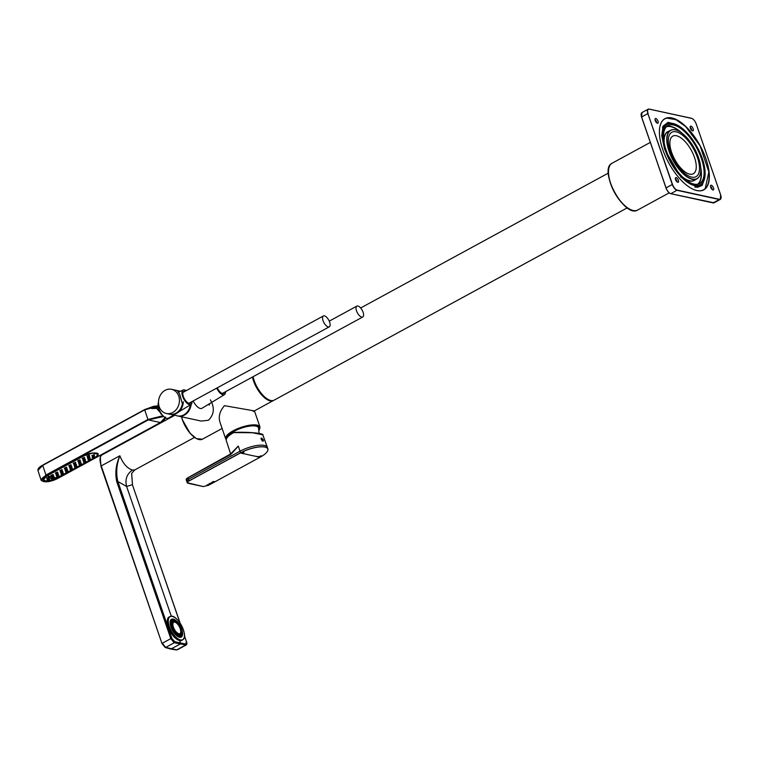<?xml version="1.0" encoding="UTF-8"?>
<svg xmlns="http://www.w3.org/2000/svg" width="759" height="759" viewBox="0 0 759 759"><rect width="100%" height="100%" fill="white"/><g stroke="black" fill="none" stroke-linecap="round" stroke-linejoin="round"><path stroke-width="1.14" d="M700.348 183.223A33.14 14.63 61.4 0 0 691.876 139.694A33.14 14.63 61.4 0 0 663.793 132.578A33.14 14.63 61.4 0 0 671.06 161.477A33.14 14.63 61.4 0 0 691.392 183.261A33.14 14.63 61.4 0 0 700.348 183.223M701.003 184.371A34.459 15.218 61.4 0 0 704.836 177.245A34.459 15.218 61.4 0 0 697.274 147.199A34.459 15.218 61.4 0 0 676.146 124.552A34.459 15.218 61.4 0 0 667.095 154.542A34.459 15.218 61.4 0 0 701.003 184.371M675.368 178.801A2.638 1.167 -118.6 0 1 675.709 177.625A2.638 1.167 -118.6 0 1 677.996 179.39A2.638 1.167 -118.6 0 1 678.233 182.264A2.638 1.167 -118.6 0 1 676.544 181.392A2.638 1.167 -118.6 0 1 675.368 178.801M675.358 178.726A2.638 1.167 -118.6 0 1 677.123 181.961M655.017 119.713A2.638 1.167 -118.6 0 1 655.368 118.546A2.638 1.167 -118.6 0 1 657.645 120.301A2.638 1.167 -118.6 0 1 657.892 123.176A2.638 1.167 -118.6 0 1 656.203 122.313A2.638 1.167 -118.6 0 1 655.017 119.713M655.008 119.637A2.638 1.167 -118.6 0 1 656.782 122.882M710.509 186.448A2.638 1.167 -118.6 0 1 710.851 185.281A2.638 1.167 -118.6 0 1 713.137 187.046A2.638 1.167 -118.6 0 1 713.375 189.921A2.638 1.167 -118.6 0 1 711.686 189.048A2.638 1.167 -118.6 0 1 710.509 186.448M710.5 186.372A2.638 1.167 -118.6 0 1 712.265 189.617M690.159 127.294A2.638 1.167 -118.6 0 1 691.923 130.539M704.485 189.418A40.559 17.912 61.4 0 0 694.106 136.136A40.559 17.912 61.4 0 0 659.742 127.436A40.559 17.912 61.4 0 0 668.641 162.796A40.559 17.912 61.4 0 0 693.517 189.456A40.559 17.912 61.4 0 0 704.485 189.418M690.168 127.37A2.638 1.167 -118.6 0 1 690.51 126.203A2.638 1.167 -118.6 0 1 692.796 127.958A2.638 1.167 -118.6 0 1 693.033 130.833A2.638 1.167 -118.6 0 1 691.345 129.96A2.638 1.167 -118.6 0 1 690.168 127.37M691.307 183.223A32.979 14.563 61.4 0 0 699.551 183.517A32.979 14.563 61.4 0 0 700.14 183.156A32.979 14.563 61.4 0 0 696.202 146.914A32.979 14.563 61.4 0 0 668.015 125.586A32.979 14.563 61.4 0 0 663.774 132.673M676.06 124.514A34.629 15.284 61.4 0 0 675.975 124.476A34.629 15.284 61.4 0 0 667.227 124.134A34.629 15.284 61.4 0 0 670.358 161.857A34.629 15.284 61.4 0 0 700.348 184.959A34.629 15.284 61.4 0 0 700.955 184.589A34.629 15.284 61.4 0 0 704.807 177.426A34.629 15.284 61.4 0 0 704.826 177.34M693.432 189.418A40.398 17.837 61.4 0 0 703.555 189.778A40.398 17.837 61.4 0 0 704.267 189.342A40.398 17.837 61.4 0 0 708.963 173.175M681.781 123.281A40.398 17.837 61.4 0 0 664.922 118.821A40.398 17.837 61.4 0 0 659.732 127.521M677.635 130.595A27.618 12.191 61.4 0 0 677.559 130.567A27.618 12.191 61.4 0 0 670.576 130.292A27.618 12.191 61.4 0 0 673.072 160.377A27.618 12.191 61.4 0 0 696.99 178.801A27.618 12.191 61.4 0 0 697.483 178.507A27.618 12.191 61.4 0 0 700.557 172.796A27.618 12.191 61.4 0 0 700.566 172.71M697.53 178.289A27.457 12.125 61.4 0 0 700.585 172.616A27.457 12.125 61.4 0 0 694.561 148.679A27.457 12.125 61.4 0 0 677.721 130.633A27.457 12.125 61.4 0 0 670.52 154.532A27.457 12.125 61.4 0 0 697.53 178.289M696.458 176.42A25.303 11.167 61.4 0 0 693.441 148.622A25.303 11.167 61.4 0 0 671.819 132.256A25.303 11.167 61.4 0 0 674.106 159.817A25.303 11.167 61.4 0 0 696.012 176.695A25.303 11.167 61.4 0 0 696.458 176.42M169.921 414.253A12.362 10.37 -77.7 0 0 170.244 414.329A12.362 10.37 -77.7 0 0 183.336 401.767M174.342 414.594A12.362 10.37 -77.7 0 0 177.359 415.885A12.362 10.37 -77.7 0 0 190.319 404.889M192.188 401.483L190.87 405.742A12.362 10.37 102.3 0 1 178.023 416.027A12.362 10.37 102.3 0 1 177.691 415.941M182.435 403.902L182.378 403.93A12.362 10.37 -77.7 0 1 169.542 414.177A12.362 10.37 -77.7 0 0 169.589 414.186A12.362 10.37 -77.7 0 0 182.435 403.902L179.655 394.139L177.331 390.562L180.528 391.255M165.158 390.316A12.362 10.37 -77.7 0 0 158.517 403.029A12.362 10.37 -77.7 0 0 166.335 413.475A12.362 10.37 -77.7 0 0 179.096 403.598A12.362 10.37 -77.7 0 0 171.6 389.31A12.362 10.37 -77.7 0 0 165.158 390.316M210.385 399.841C214.825 407.678 214.19 414.48 208.478 420.249L201.173 421.065L178.061 416.036A12.362 10.37 102.3 0 1 178.042 416.027L177.359 415.885M196.078 405.458L197.188 406.634M182.378 403.93L179.589 394.092L177.227 390.534L171.6 389.31M192.236 401.454L190.898 405.78A12.362 10.37 102.3 0 1 178.061 416.036M209.475 404.224A2.476 1.091 -118.6 0 1 209.456 404.594A2.476 1.091 -118.6 0 1 209.19 405.107M209.579 403.665A1.897 0.835 -118.6 0 1 209.56 403.968A1.897 0.835 -118.6 0 1 208.63 404.243M670.007 141.127A21.432 9.469 61.4 0 0 677.796 164.323A21.432 9.469 61.4 0 0 693.318 173.764A21.432 9.469 61.4 0 0 691.383 150.415A21.432 9.469 61.4 0 0 672.816 136.117A21.432 9.469 61.4 0 0 670.007 141.127M627.285 207.843L274.141 400.145A19.791 8.738 -118.6 0 1 262.415 394.689A19.791 8.738 -118.6 0 1 253.07 376.711M323.144 320.943A6.186 2.732 61.4 0 0 329.292 326.825A6.186 2.732 61.4 0 0 328.732 320.089A6.186 2.732 61.4 0 0 323.381 315.962A6.186 2.732 61.4 0 0 323.144 320.943M188.593 403.219A6.186 2.732 61.4 0 0 189.295 403.067L329.292 326.825M323.381 315.962L183.374 392.204A6.186 2.732 61.4 0 0 182.872 392.707M189.883 403.38A6.803 3.008 61.4 0 0 190.386 402.46M184.475 391.606A6.803 3.008 61.4 0 0 183.431 391.53M185.12 391.246A6.803 3.008 61.4 0 0 183.725 391.302A6.803 3.008 61.4 0 0 183.46 396.786A6.803 3.008 61.4 0 0 190.234 403.257A6.803 3.008 61.4 0 0 191.04 402.109M186.145 390.695A8.245 3.643 61.4 0 0 183.109 390.003A8.245 3.643 61.4 0 0 182.72 396.682A8.245 3.643 61.4 0 0 190.993 404.481A8.245 3.643 61.4 0 0 192.055 401.558M158.508 402.469A9.478 4.184 61.4 0 0 159.01 409.148A9.478 4.184 61.4 0 0 168.526 418.124L175.538 413.864M243.867 453.493A689.874 578.273 102.3 0 1 243.639 453.616L243.411 453.74A689.997 304.634 -118.6 0 1 241.229 453.199L241.466 453.076A689.789 578.197 -77.7 0 0 241.694 452.943A689.997 304.634 61.4 0 0 243.867 453.493M257.301 456.595L257.073 456.719A689.997 304.634 61.4 0 0 259.189 457.108L259.426 456.984A689.789 578.197 -77.7 0 0 259.654 456.861A689.997 304.634 -118.6 0 1 257.538 456.472A689.874 578.273 102.3 0 1 257.301 456.595A689.997 304.634 -118.6 0 1 250.508 455.21A689.997 304.634 -118.6 0 1 243.639 453.616M259.644 456.538A689.808 578.216 -77.7 0 0 260.185 456.244A689.997 304.634 61.4 0 0 260.498 456.292A689.798 578.206 102.3 0 1 259.901 456.624A689.988 443.028 54.6 0 0 260.1 456.614A689.789 578.197 -77.7 0 0 261.343 455.941A689.988 304.634 -118.6 0 1 261.191 455.912A689.798 578.206 102.3 0 1 260.66 456.206A689.997 304.634 -118.6 0 1 260.346 456.15A689.808 578.216 -77.7 0 0 260.887 455.855A689.988 304.634 -118.6 0 1 260.735 455.827A689.817 578.216 102.3 0 1 259.436 456.538A689.988 443.028 54.6 0 0 259.644 456.538L259.559 456.472M242.406 452.563A689.874 624.278 -154.9 0 0 242.643 452.506L243.297 452.146A689.922 182.834 76.3 0 0 243.335 452.051L243.62 452.497L242.387 452.516M243.838 452.032L242.538 452.687M241.466 453.076A689.997 304.634 -118.6 0 1 240.631 452.857L189.01 480.969C187.198 482.06 186.866 482.819 188.004 483.255L203.298 486.585L208.611 485.238L260.233 457.127A689.997 304.634 -118.6 0 1 259.426 456.984M208.488 484.716L208.697 484.593A689.997 304.634 -118.6 0 1 208.336 484.536L207.046 484.925A689.997 304.634 61.4 0 0 207.833 485.067L208.042 484.954A689.997 304.634 -118.6 0 1 207.672 484.887L208.127 484.65A689.997 304.634 61.4 0 0 208.488 484.716L207.672 484.887M209.977 483.768A689.997 304.634 -118.6 0 1 209.636 483.711L209.901 483.568A689.997 304.634 -118.6 0 1 209.788 483.54L209.522 483.692A689.997 304.634 -118.6 0 1 209.332 483.654L209.161 483.777A689.997 304.634 61.4 0 0 209.313 483.806L209.161 483.881A689.997 304.634 61.4 0 0 209.275 483.91L209.427 483.825A689.997 304.634 61.4 0 0 209.797 483.891L209.977 483.768M212.653 481.984L212.387 482.126A689.997 304.634 -118.6 0 1 212.197 482.098L212.027 482.212A689.997 304.634 61.4 0 0 212.178 482.24L212.027 482.326A689.997 304.634 61.4 0 0 212.141 482.344L212.292 482.259A689.997 304.634 61.4 0 0 212.662 482.326L212.843 482.212A689.997 304.634 -118.6 0 1 212.501 482.145L212.767 482.003A689.997 304.634 -118.6 0 1 212.653 481.984L212.501 482.145M213.307 481.823L213.763 481.586A689.997 304.634 61.4 0 0 214.114 481.642L214.332 481.529A689.997 304.634 -118.6 0 1 213.962 481.462L212.672 481.861A689.997 304.634 61.4 0 0 213.459 482.003L213.677 481.889A689.997 304.634 -118.6 0 1 213.307 481.823L213.763 481.586M211.913 482.392A689.997 304.634 61.4 0 0 212.539 482.506L212.349 482.61A689.997 304.634 -118.6 0 1 212.302 482.601L211.268 482.971L211.761 482.506A689.997 304.634 -118.6 0 1 211.723 482.496L211.913 482.392M211.182 483.018L210.224 483.35A689.997 304.634 -118.6 0 1 209.968 483.303L209.797 483.426A689.997 304.634 61.4 0 0 210.585 483.568L210.793 483.455A689.997 304.634 -118.6 0 1 210.736 483.445L210.585 483.568M209.493 483.91L208.497 484.479L209.512 483.967M203.222 486.576L208.621 485.238L260.242 457.127A18.396 5.892 -19 0 0 264.929 447.098A18.396 5.892 -19 0 0 240.631 452.857L240.565 452.781A18.472 5.911 -19 0 1 267.889 448.939L267.377 447.374A18.501 5.92 161 0 0 267.358 447.307A18.501 5.92 161 0 0 240.015 451.216L188.365 479.337L186.657 481.149L187.255 482.771M262.443 434.461C260.897 432.934 245.053 431.795 234.095 432.431L234.076 432.421C242.396 432.08 249.91 432.298 256.618 433.076C261.599 433.93 263.658 434.518 262.794 434.812L252.396 432.744L233.516 432.592C228.231 435.581 225.812 438.237 226.277 440.543L230.603 453.92L238.288 446.074L240.565 452.781L188.934 480.893C187.103 482.003 186.761 482.781 187.919 483.217M262.234 440.865C258.25 434.157 266.456 441.985 262.234 440.865M229.303 455.296L238.288 446.074L232.178 453.095L229.303 455.296L187.89 477.847C186.04 478.938 185.68 479.66 186.809 480.011M186.885 479.792C185.803 479.46 186.154 478.768 187.919 477.715L232.169 453.104M263.164 441.216L261.343 437.99C260.792 438.304 261.087 439.252 262.225 440.846L263.164 441.216M213.45 481.956L212.748 481.804M213.232 482.06L212.292 482.259M211.249 482.914L212.463 482.496M211.476 482.857L211.96 482.743M210.575 483.521L209.873 483.369M210.945 483.303L210.613 483.426A689.997 304.634 -118.6 0 1 210.347 483.379M210.366 483.625L209.427 483.825M209.294 484.233L208.478 484.422M209.19 484.251L208.706 484.356M207.975 484.944L207.122 484.878M261.276 455.931L260.1 456.614M260.166 456.178L259.625 456.472M259.18 457.07L257.225 456.643M241.286 453.17L243.411 453.74M227.358 437.26A16.489 5.275 -19 0 1 243.222 427.554A16.489 5.275 -19 0 1 258.553 427.943L259.056 433.436M358.504 306.219A6.186 2.732 61.4 0 0 356.844 306.114A6.186 2.732 61.4 0 0 357.404 312.85A6.186 2.732 61.4 0 0 362.755 316.977A6.186 2.732 61.4 0 0 362.897 311.75A6.186 2.732 61.4 0 0 358.504 306.219M222.045 393.371A6.186 2.732 61.4 0 0 222.748 393.219L362.755 316.977M223.345 393.532A6.803 3.008 61.4 0 0 223.848 392.621M217.283 387.821A6.803 3.008 61.4 0 0 223.696 393.409A6.803 3.008 61.4 0 0 224.493 392.261M216.713 388.124A8.245 3.643 61.4 0 0 224.446 394.633A8.245 3.643 61.4 0 0 225.518 391.71M193.175 400.951A9.478 4.184 61.4 0 0 201.989 408.276L224.446 394.633M170.946 619.904A9.858 4.355 -118.6 0 1 173.394 619.932M181.733 632.93A9.858 4.355 -118.6 0 1 181.762 634.6M181.6 635.539A9.858 4.355 -118.6 0 1 180.376 637.218M180.737 637.133A9.971 4.402 61.4 0 0 181.752 635.226M181.828 634.685A9.971 4.402 61.4 0 0 181.79 632.902M176.648 622.295A9.971 4.402 61.4 0 0 175.974 621.612M173.488 619.885A9.971 4.402 61.4 0 0 171.221 619.648M250.034 425.941A16.859 5.398 -19 0 1 258.866 427.706A16.859 5.398 -19 0 1 258.819 429.11M226.903 437.877A16.859 5.398 -19 0 1 232.861 431.852M258.942 428.598A16.897 5.408 161 0 0 258.885 427.621A16.897 5.408 161 0 0 257.443 426.254M227.216 436.662A16.897 5.408 161 0 0 226.827 438M254.426 410.875L259.976 426.994A18.14 5.806 161 0 0 240.935 427.412A18.14 5.806 161 0 0 225.67 438.806L220.11 422.63C218.184 416.843 219.655 411.188 224.512 405.685L254.369 410.913M258.885 429.499A17.068 5.465 161 0 0 257.538 426.292A17.068 5.465 161 0 0 241.172 428.104A17.068 5.465 161 0 0 227.159 436.748A17.068 5.465 161 0 0 226.713 438.171M101.175 455.533L100.302 456.738L100.919 466.178L161.98 643.509L165.206 647.493L170.889 649.068L180.111 644.078L180.509 642.987L174.655 641.649A0.825 0.674 102.9 0 1 174.266 642.74L170.784 638.623L162.312 643.243L165.652 647.427L174.266 642.74L186.078 645.027M100.302 456.738L101.848 455.002C99.638 456.576 99.438 460.21 101.241 465.903L100.919 466.178M131.63 473.844L132.493 484.764L131.677 473.379L134.798 469.925L132.54 470.068C127.275 468.455 123.043 463.683 119.856 455.77C115.918 464.375 114.894 473.047 116.782 481.775L117.863 481.519C115.871 472.961 116.535 464.385 119.856 455.77L101.241 465.903L161.98 643.509M132.54 470.068C126.848 473.939 124.874 479.394 126.611 486.453L171.316 616.299M170.12 616.564L167.824 618.149C166.088 623.832 168.299 630.255 174.456 637.418L179.693 640.624L180.509 642.987L185.756 644.068A0.825 0.712 101.6 0 1 185.357 645.159L176.752 649.846L165.652 647.427A0.825 0.693 106.2 0 1 165.206 647.493M174.456 637.418C168.242 630.245 166.031 623.813 167.824 618.149M177.416 649.751L176.752 649.846A0.825 0.693 98.5 0 1 176.316 649.913L175.414 649.78L177.407 649.751L185.983 645.084M179.693 640.624L182.634 639.79M170.889 649.068L175.414 649.78M180.206 623.329L132.455 484.897M168.925 616.982A13.396 5.911 -118.6 0 1 169.798 616.735M182.416 639.913A13.396 5.911 -118.6 0 1 181.733 640.511M172.654 635.122A12.656 5.588 -118.6 0 1 168.517 627.541M46.223 481.035L43.121 479.868L43.329 478.682M83.528 455.855L83.509 455.884C93.31 450.628 104.505 453.066 94.021 458.189L57.646 477.999C47.902 483.559 36.707 481.121 47.096 475.694L46.29 475.447C34.373 481.652 47.2 484.46 58.386 478.085L57.504 477.828M158.166 405.837L153.565 406.331L144.751 409.547L42.76 465.087C39.316 466.937 37.713 468.72 37.95 470.447L42.732 465.39A309.112 136.478 -118.6 0 0 45.957 475.03L41.119 480.219C44.307 482.904 50.085 482.193 58.443 478.075L160.386 422.535L148.29 419.907L163.735 416.473M38.292 468.939L42.722 465.125M163.014 415.742L147.958 419.49A309.112 136.478 -118.6 0 1 144.732 409.851L158.166 405.875M144.722 409.585L42.732 465.39L144.732 409.851L158.195 406.056M161.857 414.357L156.62 408.399L151.563 408.551L158.716 407.251M158.432 407.241L157.872 407.545L161.212 414.329M151.563 408.551A11.546 3.691 161 0 1 157.749 407.374L156.62 408.399M165.083 417.545L160.443 422.526C164.675 419.746 166.297 417.915 165.31 417.042M97.209 453.218L97.968 453.92L96.583 456.254M51.413 477.42L51.745 476.946C53.936 476.121 54.411 476.225 53.168 477.259L57.361 477.952L54.155 479.413M49.439 479.84L49.601 479.536C49.098 480.381 48.31 480.646 47.238 480.352L46.982 479.716L49.43 478.948L49.601 479.536L47.751 479.792L47.551 480.485M49.202 478.028L49.363 477.724C48.861 478.568 48.073 478.834 47.001 478.54L46.745 477.904L49.193 477.136L49.363 477.724L47.513 477.98L47.314 478.673M54.297 479.138L54.458 478.834C53.955 479.679 53.168 479.944 52.096 479.65L51.849 479.043L54.278 478.208L54.458 478.834L52.608 479.09L52.409 479.783M44.25 480.637L43.377 479.859L45.91 481.016L52.722 479.916L47.381 475.779L51.745 476.946M94.268 455.428L94.277 454.584L92.057 455.552M89.41 456.131L89.401 455.248L87.171 456.187M94.505 457.241L94.486 456.32L92.266 457.298M66.754 468.227L66.536 467.174L64.306 468.132L64.866 468.882M62.276 470.675L62.058 469.612L59.828 470.571L60.378 471.32M57.788 473.113L57.57 472.051L55.341 473.009L55.9 473.768M71.242 465.789L71.023 464.726L68.794 465.684L69.344 466.443M75.72 463.351L75.502 462.288L73.272 463.246L73.832 464.005M80.207 460.912L79.989 459.85L77.76 460.808L78.31 461.557M53.31 475.551L53.092 474.498L50.862 475.457L51.413 476.206M84.685 458.464L84.467 457.411L82.238 458.37L82.797 459.119M72.466 469.479L72.447 468.54L70.226 469.517M67.987 471.918L67.968 470.978L65.739 471.956M63.5 474.356L61.631 475.115L61.062 474.29L63.481 473.417L63.661 474.052L61.612 475.011M76.953 467.032L76.925 466.092L74.705 467.079M81.431 464.593L81.412 463.654L79.192 464.631M85.919 462.155L85.89 461.216L83.67 462.193M59.022 476.794L59.003 475.855L56.773 476.842M90.397 459.707L90.378 458.768L88.158 459.755M71.858 467.629L71.858 466.794L69.638 467.753M67.371 470.077L67.38 469.233L65.16 470.191M62.893 472.515L62.893 471.671L60.673 472.639M58.405 474.954L58.415 474.119L56.194 475.077M76.336 465.191L76.346 464.356L74.126 465.314M80.824 462.753L80.824 461.908L78.927 462.165L78.405 462.743L78.927 463.398M85.302 460.315L85.312 459.47L83.092 460.428M89.79 457.867L89.79 457.032L87.892 457.288L87.37 457.857L87.892 458.521M47.267 475.618L47.276 475.637A9.478 3.036 161 0 0 43.367 479.84L47.286 475.656L83.765 455.969C93.053 450.988 103.66 453.294 93.746 458.142L57.361 477.952M85.321 455.011A9.478 3.036 161 0 0 83.661 455.827L92.579 453.076L97.75 454.062L97.55 455.077M179.228 637.133A9.478 4.184 61.4 0 0 180.851 636.298M172.635 620.056A9.478 4.184 61.4 0 0 172.094 620.008L172.34 620.464M171.98 620.008A9.478 4.184 61.4 0 0 170.405 620.919M170.206 623.623A9.279 4.099 61.4 0 1 170.386 621.839L170.974 621.526A9.193 4.061 61.4 0 1 172.103 620.037L172.027 619.98A9.279 4.099 61.4 0 0 171.932 620.037L171.221 620.426A9.279 4.099 61.4 0 0 170.234 621.64M178.536 636.886A9.279 4.099 61.4 0 0 180.092 636.716A9.279 4.099 61.4 0 0 180.215 636.64L180.765 636.251A9.193 4.061 61.4 0 0 181.885 634.771L181.885 634.818A9.279 4.099 61.4 0 1 180.803 636.327L181.913 634.79M179.921 626.536L180.073 626.355A9.193 4.061 61.4 0 0 177.938 623.139L177.739 623.405M181.477 632.807L182.075 632.617A9.193 4.061 61.4 0 0 181.354 629.287L181.088 629.211M181.667 632.968L181.61 633.063A9.279 4.099 61.4 0 1 181.572 634.382L181.904 634.78M178.811 636.725L178.82 636.744A9.279 4.099 61.4 0 0 180.215 636.64L179.883 636.023A8.577 3.786 61.4 0 0 181.022 634.515L181.515 634.372A8.653 3.823 61.4 0 1 180.509 635.786L179.883 636.023L180.31 636.592M178.839 636.706L179.228 636.488A9.279 4.099 61.4 0 1 176.8 635.207L176.913 635.141A9.193 4.061 61.4 0 0 179.219 636.374L179.039 635.938A8.653 3.823 61.4 0 1 178.365 635.719M176.913 635.141L176.268 634.875A8.577 3.786 61.4 0 0 176.354 634.951L176.894 634.799A8.738 3.861 61.4 0 0 179.086 635.966L179.247 636.412M174.551 633.48L174.893 633.291A9.279 4.099 61.4 0 1 172.654 629.913L172.786 629.932A9.193 4.061 61.4 0 0 174.921 633.158L174.997 632.959A7.581 3.349 61.4 0 0 179.541 635.093L180.452 634.59A7.581 3.349 61.4 0 0 181.429 632.902M172.331 630.093L172.9 629.799M171.506 627L171.098 627.332L171.506 627A9.193 4.061 61.4 0 1 170.794 623.68L171.05 623.917A8.738 3.861 61.4 0 0 171.752 627.057L171.752 627.181A7.581 3.349 61.4 0 0 172.853 629.818M170.263 623.832L170.671 623.613A9.279 4.099 61.4 0 0 171.42 627.105L171.752 627.181M174.542 621.137A8.653 3.823 61.4 0 0 173.308 620.634L173.507 619.875L173.005 620.112A9.279 4.099 61.4 0 0 172.132 620.075M175.149 621.365A7.581 3.349 61.4 0 0 173.194 621.27L172.284 621.763A7.581 3.349 61.4 0 0 171.42 625.928M174.997 630.397A6.594 2.913 61.4 0 0 180.044 633.689A6.594 2.913 61.4 0 0 179.447 626.507A6.594 2.913 61.4 0 0 173.735 622.105A6.594 2.913 61.4 0 0 174.997 630.397M181.505 632.541L181.676 632.446A8.653 3.823 61.4 0 0 181.344 630.397M172.141 620.634L172.321 620.53A8.653 3.823 61.4 0 0 172.227 620.577A8.653 3.823 61.4 0 0 171.249 621.868L170.851 621.545A9.279 4.099 61.4 0 1 171.932 620.037L172.037 619.98M170.462 621.754L170.822 622.2L170.974 621.526M175.832 621.697L175.955 621.63A8.653 3.823 61.4 0 0 173.697 620.426L173.64 619.923A9.279 4.099 61.4 0 1 174.314 620.141M180.765 636.251L180.547 635.852A8.738 3.861 61.4 0 0 181.619 634.448L181.885 634.771M181.79 632.389A8.738 3.861 61.4 0 0 181.116 629.23L181.354 629.287M173.783 620.331A8.738 3.861 61.4 0 1 175.974 621.488L175.946 621.147A9.193 4.061 61.4 0 0 173.64 619.923M172.103 620.037L172.312 620.435A8.738 3.861 61.4 0 0 171.249 621.849M172.967 629.856A8.738 3.861 61.4 0 0 174.997 632.902L174.931 633.177M172.957 629.818L174.997 632.959M180.206 635.947A8.653 3.823 61.4 0 0 181.126 634.59L181.088 634.59M173.118 620.084L173.223 620.739A8.577 3.786 61.4 0 1 174.19 621.08M170.822 622.2L170.822 622.2A8.577 3.786 61.4 0 0 170.794 622.342L170.386 621.839M178.782 625.397A6.594 2.913 61.4 0 0 173.735 622.105A6.594 2.913 61.4 0 0 174.333 629.287A6.594 2.913 61.4 0 0 180.044 633.689A6.594 2.913 61.4 0 0 178.782 625.397M179.93 633.651A6.518 2.875 61.4 0 0 178.621 625.501A6.518 2.875 61.4 0 0 173.707 622.219M178.754 625.435A6.518 2.875 61.4 0 0 173.773 622.181A6.518 2.875 61.4 0 0 174.361 629.277A6.518 2.875 61.4 0 0 179.997 633.623A6.518 2.875 61.4 0 0 178.754 625.435M641.573 117.028A5.607 2.476 -118.6 0 1 641.194 113.935M670.339 193.526A5.607 2.476 -118.6 0 1 666.004 187.976L641.63 116.99A5.768 2.552 -118.6 0 1 641.953 112.588L648.186 109.192A5.768 2.552 61.4 0 0 647.873 113.594L672.284 184.484L666.051 187.881L641.63 116.99L647.873 113.594L672.502 184.437A5.607 2.476 61.4 0 0 677.218 190.111L719.39 199.294A5.607 2.476 61.4 0 0 720.652 194.921L696.24 124.021A5.607 2.476 61.4 0 0 691.525 118.357L649.343 109.163A5.607 2.476 61.4 0 0 648.091 113.537M698.138 184.076A32.979 14.563 61.4 0 0 700.709 167.265M682.294 133.432A32.979 14.563 61.4 0 0 666.772 126.468M697.73 184.181A32.817 14.487 61.4 0 0 700.813 169.219M680.7 132.284A32.817 14.487 61.4 0 0 666.459 126.762M684.229 178.526A27.789 12.267 61.4 0 0 694.77 180.168A27.789 12.267 61.4 0 0 695.367 179.693M668.954 131.174A27.789 12.267 61.4 0 0 663.888 141.174M672.502 184.437L672.284 184.484A5.768 2.552 61.4 0 0 677.142 190.329L719.314 199.513L713.071 202.909L670.899 193.725A5.768 2.552 -118.6 0 1 666.051 187.881L641.564 117.057L641.953 112.588M677.218 190.111L670.814 193.735C668.831 193.023 667.218 191.097 665.975 187.957M691.525 118.357L649.324 109.125M719.39 199.294L719.314 199.513A5.768 2.552 61.4 0 0 720.291 199.408A5.768 2.552 61.4 0 0 721.05 198.061M720.661 194.968L720.291 199.408L714.058 202.805A5.768 2.552 -118.6 0 1 713.071 202.909L712.919 202.871M720.68 194.94L696.259 124.04C695.026 120.899 693.413 118.973 691.43 118.262L649.163 109.087A5.768 2.552 61.4 0 0 648.186 109.192L649.343 109.163M700.348 184.959L698.138 186.164A34.629 15.284 -118.6 0 1 694.827 187.027M662.493 127.654A34.629 15.284 -118.6 0 1 664.41 125.719A34.629 15.284 -118.6 0 1 665.017 125.339L667.227 124.134M662.721 127.009A34.791 15.36 -118.6 0 1 664.191 125.643A34.791 15.36 -118.6 0 1 666.203 124.694M699.314 185.519A34.791 15.36 -118.6 0 1 695.491 187.188M670.576 130.292L667.911 131.743A27.618 12.191 61.4 0 0 664.22 143.147M682.749 177.17A27.618 12.191 61.4 0 0 694.333 180.253L696.99 178.801M670.738 193.678L714.058 202.805M669.201 192.862L637.683 210.025A26.669 11.774 -118.6 0 1 614.581 192.236A26.669 11.774 -118.6 0 1 612.171 163.176L650.302 142.417M630.729 209.674A26.261 11.594 -118.6 0 1 614.42 192.321A26.261 11.594 -118.6 0 1 608.699 169.21M260.242 457.127C265.811 454.005 268.354 451.273 267.889 448.939A18.472 5.911 -19 0 1 267.491 451.169M226.277 440.543A18.14 5.806 -19 0 1 233.506 432.715M186.173 479.603L187.9 477.724L189.01 480.969M229.294 455.191L187.919 477.715M234 432.564L233.516 432.592A17.979 5.749 161 0 0 226.732 438.247M187.264 482.762L203.298 486.585M184.314 636.886A13.188 5.825 -118.6 0 1 182.606 639.799L181.762 640.264A13.188 5.825 -118.6 0 1 168.432 627.143A13.188 5.825 -118.6 0 1 169.153 617.095C166.98 618.604 166.733 621.963 168.394 627.181A13.112 5.787 -118.6 0 1 167.445 620.008M169.153 617.095L169.997 616.631C176.268 612.304 189.655 636.877 182.606 639.799A13.188 5.825 -118.6 0 1 169.276 626.687A13.188 5.825 -118.6 0 1 169.997 616.631A13.188 5.825 -118.6 0 1 173.365 616.782M170.965 627A10.142 4.478 -118.6 0 1 176.363 620.9A10.142 4.478 -118.6 0 1 181.78 636.64A10.142 4.478 -118.6 0 1 170.965 627M169.38 626.659A13.112 5.787 -118.6 0 1 176.354 618.775A13.112 5.787 -118.6 0 1 183.365 639.106A13.112 5.787 -118.6 0 1 169.38 626.659M178.393 640.112A13.112 5.787 -118.6 0 1 168.403 627.19L174.333 637.105L176.733 639.201L181.762 640.264M170.196 621.574A9.971 4.402 -118.6 0 1 171.468 619.486A9.971 4.402 -118.6 0 1 180.101 626.147A9.971 4.402 -118.6 0 1 181.012 637.01A9.971 4.402 -118.6 0 1 179.314 637.19A9.971 4.402 -118.6 0 1 178.574 636.953M258.99 430.211A17.723 5.674 161 0 0 244.379 426.89A17.723 5.674 161 0 0 226.267 439.214M180.025 623.044L132.379 484.678L126.611 486.453L117.863 481.519L171.866 638.357L170.784 638.623L116.782 481.775M171.866 638.357L174.655 641.649M184.446 635.89L186.382 641.526L185.756 644.068M186.382 641.526L184.456 635.653M47.096 475.694L83.471 455.884L47.124 475.694C43.766 477.838 42.428 479.233 43.121 479.868M58.481 478.028L160.481 422.488M45.957 475.03L46.29 475.447L148.29 419.907L147.958 419.49L45.957 475.03M161.62 414.034L161.287 414.215A11.793 3.776 -19 0 1 161.762 414.234M91.858 455.419L92.399 456.187L94.429 455.125L92.38 456.083M86.962 456.045L87.541 456.89L89.571 455.827L87.522 456.785M92.067 457.184L92.636 458L94.666 456.937L92.607 457.895M66.716 467.791L64.553 468.749C65.625 469.043 66.412 468.777 66.915 467.933L66.716 467.791M62.238 470.238L60.075 471.187C61.147 471.481 61.934 471.216 62.437 470.371L62.238 470.238M57.75 472.677L55.587 473.625C56.659 473.929 57.447 473.654 57.95 472.81L57.75 472.677M71.204 465.352L69.041 466.301C70.113 466.605 70.9 466.33 71.403 465.495L71.204 465.352M75.682 462.914L73.519 463.863C74.591 464.166 75.378 463.891 75.881 463.047L75.682 462.914M80.169 460.476L78.006 461.425C79.078 461.719 79.866 461.453 80.369 460.609L80.169 460.476M53.272 475.115L51.109 476.064C52.181 476.367 52.969 476.092 53.472 475.257L53.272 475.115M84.647 458.028L82.484 458.977C83.556 459.28 84.344 459.005 84.847 458.17L84.647 458.028M70.027 469.404L70.596 470.238L72.627 469.176L70.578 470.125M65.549 471.851L66.118 472.677L68.149 471.614L66.09 472.572M74.515 466.965L75.084 467.791L77.114 466.738L75.056 467.686M78.993 464.527L79.562 465.352L81.593 464.29L79.543 465.248M83.481 462.089L84.05 462.914L86.08 461.851L84.021 462.8M56.583 476.728L57.153 477.553L59.183 476.5L57.124 477.449M87.959 459.641L88.528 460.466L90.558 459.413L88.509 460.362M69.439 467.629L69.98 468.388L72.01 467.335L69.961 468.284M64.961 470.068L65.502 470.836L67.532 469.774L65.483 470.722M60.473 472.506L61.024 473.274L63.044 472.212L60.995 473.17M55.995 474.954L56.536 475.713L58.566 474.66L56.517 475.608M73.927 465.182L74.467 465.95L76.498 464.887L74.448 465.846M79.135 462.705L78.945 463.512L80.976 462.449L79.135 462.705M82.892 460.305L83.433 461.074L85.463 460.011L83.414 460.96M88.101 457.819L87.911 458.626L89.941 457.573L88.101 457.819M43.14 479.195L43.367 479.84A9.478 3.036 161 0 0 43.386 479.868M47.276 475.637L83.67 455.846L47.276 475.637M97.712 453.967A9.478 3.036 161 0 0 97.683 453.863A9.478 3.036 161 0 0 97.683 453.854A9.478 3.036 161 0 0 97.228 453.275M53.927 477.402L52.238 477.354L52.029 478.047M52.181 478.132L53.509 477.819L52.181 478.132M253.259 411.511L273.809 400.306A19.791 8.738 -118.6 0 1 273.487 400.496A19.791 8.738 -118.6 0 1 253.487 380.828A19.791 8.738 -118.6 0 1 252.415 377.062M222.121 428.474L202.416 439.205A19.791 8.738 -118.6 0 1 182.407 419.528A19.791 8.738 -118.6 0 1 181.591 416.805M197.293 438.949A19.544 8.624 -118.6 0 1 182.35 419.661A19.544 8.624 -118.6 0 1 181.486 416.776M272.035 400.638A19.544 8.624 -118.6 0 1 253.81 380.743A19.544 8.624 -118.6 0 1 252.728 376.891M180.414 635.833L180.699 636.374A9.279 4.099 61.4 0 0 180.803 636.327L180.092 636.716M179.892 626.441A8.738 3.861 61.4 0 0 177.872 623.386M174.646 630.805A7.581 3.349 61.4 0 0 180.452 634.59C184.532 632.921 176.819 618.756 173.194 621.27A7.581 3.349 61.4 0 0 174.646 630.805M174.731 630.738A7.505 3.311 61.4 0 0 181.505 631.811A7.505 3.311 61.4 0 0 174.428 621.147A7.505 3.311 61.4 0 0 174.731 630.738M173.005 620.112L173.223 620.739M705.196 188.602L708.859 171.98L700.083 145.794L685.662 126.573L675.908 119.675L666.791 118.091M674.675 123.973L668.053 122.36L663.11 126.089L661.744 135.624L664.599 149.229L680.946 177.179L697.227 187.426L702.189 185.357L704.523 178.792M170.244 414.329L169.589 414.186M169.542 414.177L166.335 413.475M209.56 403.968L209.456 404.594M637.683 210.025C624.676 218.687 597.845 169.399 612.171 163.176M608.367 173.09L360.648 307.983M183.109 390.003L178.621 392.175M190.993 404.481L178.612 411.995M262.794 434.812L267.358 447.307M186.164 479.612L186.657 481.149M230.603 453.92L230.651 454.869M329.254 321.142L356.844 306.114M171.468 619.486C171.24 621.223 169.21 617.152 170.993 627.019C174.162 634.211 177.502 637.541 181.012 637.01M258.999 430.344L259.976 426.994M225.67 438.806L226.182 439.641M134.798 469.925L194.503 437.412M101.848 455.002L175.168 415.078M186.505 641.602C187.122 643.537 186.951 644.695 185.974 645.084M37.95 470.447L41.119 480.219M83.509 455.884C90.122 451.928 99.23 452.857 97.968 453.92L97.968 453.92M97.683 453.863L97.75 454.062C97.949 455.22 96.621 456.586 93.765 458.142L54.136 479.422M51.451 477.231L51.726 477.914L53.547 477.819L53.889 476.396M202.416 439.205L196.391 438.598L190.082 433.256L182.312 419.632L181.448 416.767M176.847 634.752L179.067 635.928M182.094 632.683L181.031 629.183M180.101 626.384L177.919 623.092M173.555 619.866L175.993 621.555M172.227 620.577L171.249 621.944M170.747 623.623L171.771 627.105"/></g></svg>
